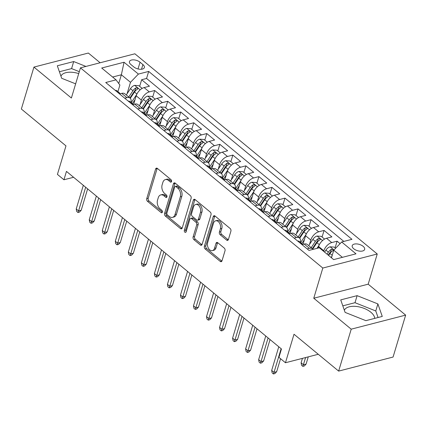 <?xml version="1.0" encoding="UTF-8"?>
<svg xmlns="http://www.w3.org/2000/svg" width="427" height="427" viewBox="0 0 427 427"><rect width="100%" height="100%" fill="white"/><g stroke="black" fill="none" stroke-linecap="round" stroke-linejoin="round"><path stroke-width="0.64" d="M171.537 181.534A1.393 0.923 -104.5 0 0 170.992 179.644L157.398 168.419A1.991 1.318 -104.5 0 0 156.41 168.137A1.991 1.318 -104.5 0 0 155.625 169.007L146.739 198.64A1.991 1.318 -104.5 0 0 147.523 201.341L161.112 212.566A1.393 0.923 -104.5 0 0 161.806 212.763A1.393 0.923 -104.5 0 0 162.351 212.155A1.393 0.923 -104.5 0 0 161.806 210.26L160.045 208.808A6.373 4.222 -104.5 0 1 157.531 200.162L158.273 197.69A6.373 4.222 -104.5 0 1 160.771 194.904A6.373 4.222 -104.5 0 1 163.947 195.806L165.703 197.258A1.393 0.923 -104.5 0 0 166.402 197.455A1.393 0.923 -104.5 0 0 166.946 196.847A1.393 0.923 -104.5 0 0 166.397 194.952L164.641 193.5A6.373 4.222 -104.5 0 1 162.127 184.854L162.868 182.382A6.373 4.222 -104.5 0 1 165.366 179.596A6.373 4.222 -104.5 0 1 168.537 180.498L170.298 181.95A1.393 0.923 -104.5 0 0 170.992 182.148A1.393 0.923 -104.5 0 0 171.537 181.534M374.709 318.377A15.82 7.99 16.7 0 0 370.855 312.238A15.82 7.99 16.7 0 0 355.413 306.367A15.82 7.99 16.7 0 0 344.359 310.274M363.142 246.331A6.49 3.277 16.7 0 0 356.652 243.913A6.49 3.277 16.7 0 0 352.216 245.68A6.49 3.277 16.7 0 0 353.727 248.76A6.49 3.277 16.7 0 0 360.217 251.183A6.49 3.277 16.7 0 0 364.653 249.411A6.49 3.277 16.7 0 0 363.142 246.331M60.949 76.171A15.82 7.99 -163.3 0 1 78.723 73.588M226.63 240.086A1.991 1.318 -104.5 0 0 227.623 240.369A1.991 1.318 -104.5 0 0 228.402 239.494L230.9 231.183A1.991 1.318 -104.5 0 0 230.11 228.482L215.021 216.014A1.991 1.318 -104.5 0 0 214.028 215.731A1.991 1.318 -104.5 0 0 213.249 216.601L204.357 246.235A1.991 1.318 -104.5 0 0 205.141 248.936L220.236 261.404A1.991 1.318 -104.5 0 0 221.229 261.682A1.991 1.318 -104.5 0 0 222.008 260.812L225.018 250.772A1.991 1.318 -104.5 0 0 224.234 248.071L217.775 242.733A1.991 1.318 -104.5 0 0 216.783 242.451A1.991 1.318 -104.5 0 0 216.003 243.321L214.509 248.3A5.327 3.528 -104.5 0 1 212.422 250.633A5.327 3.528 -104.5 0 1 208.499 248.365A5.327 3.528 -104.5 0 1 207.666 242.648L213.521 223.145A5.327 3.528 -104.5 0 1 215.608 220.812A5.327 3.528 -104.5 0 1 219.531 223.081A5.327 3.528 -104.5 0 1 220.364 228.797L219.387 232.048A1.991 1.318 -104.5 0 0 220.172 234.749L226.63 240.086L228.103 239.707A1.991 1.318 -104.5 0 0 228.269 239.825M100.137 62.769L88.357 53.039L33.93 67.092L21.35 109.018L65.977 145.879L57.426 174.392L63.943 179.772L66.457 171.387L281.457 348.982L278.943 357.367L285.46 362.747L318.27 354.277M351.218 329.174L405.65 315.121L368.186 284.179L313.76 298.233L351.218 329.174L338.643 371.1L294.011 334.24L285.46 362.747M313.76 298.233L322.812 268.044L80.447 67.85L134.879 53.797L377.244 253.99L322.812 268.044M33.93 67.092L71.389 98.034L80.447 67.85M191.12 198.325A1.991 1.318 -104.5 0 0 190.335 195.625L175.241 183.156A1.991 1.318 -104.5 0 0 174.248 182.873A1.991 1.318 -104.5 0 0 173.469 183.749L164.582 213.377A1.991 1.318 -104.5 0 0 165.366 216.078L180.456 228.546A1.991 1.318 -104.5 0 0 181.448 228.829A1.991 1.318 -104.5 0 0 182.233 227.954L191.12 198.325M195.134 199.585L210.223 212.054A1.991 1.318 -104.5 0 1 211.007 214.754L202.12 244.383A1.991 1.318 -104.5 0 1 201.336 245.258A1.991 1.318 -104.5 0 1 200.348 244.975L193.885 239.638A1.991 1.318 -104.5 0 1 193.1 236.937L196.708 224.917A1.991 1.318 -104.5 0 0 195.924 222.216L191.638 218.677A1.991 1.318 -104.5 0 0 190.645 218.394A1.991 1.318 -104.5 0 0 189.866 219.27L186.113 231.776A1.393 0.923 -104.5 0 1 185.564 232.389A1.393 0.923 -104.5 0 1 184.539 231.792A1.393 0.923 -104.5 0 1 184.32 230.297L193.356 200.172A1.991 1.318 -104.5 0 1 194.141 199.302A1.991 1.318 -104.5 0 1 195.134 199.585M405.65 315.121L393.07 357.047L338.643 371.1M340.073 243.641L337.1 241.186L335.115 247.799M323.666 251.364L323.837 250.798A8.113 4.489 -50.4 0 1 331.731 242.573L326.522 238.266L331.891 236.884L324.072 230.425L322.086 237.038M309.463 244.506L310.803 240.038A8.113 4.489 -50.4 0 1 318.702 231.808L313.487 227.506L318.857 226.118L311.043 219.659L309.057 226.273M296.434 233.74L297.774 229.272A8.113 4.489 -50.4 0 1 305.673 221.047L300.459 216.74L305.828 215.352L298.009 208.899L296.028 215.512M283.405 222.979L284.745 218.512A8.113 4.489 -50.4 0 1 292.639 210.281L287.43 205.979L292.799 204.592L284.98 198.133L282.994 204.746M270.371 212.214L271.711 207.746A8.113 4.489 -50.4 0 1 279.61 199.521L274.396 195.214L279.765 193.826L271.951 187.373L269.965 193.986M257.342 201.453L258.682 196.986A8.113 4.489 -50.4 0 1 266.581 188.755L261.367 184.453L266.736 183.066L258.917 176.607L256.937 183.22M244.313 190.688L245.653 186.22A8.113 4.489 -50.4 0 1 253.547 177.995L248.338 173.688L253.707 172.3L245.888 165.841L243.902 172.46M231.279 179.927L232.624 175.46A8.113 4.489 -50.4 0 1 240.518 167.229L235.309 162.927L240.679 161.539L232.859 155.081L230.874 161.694M218.25 169.161L219.59 164.694A8.113 4.489 -50.4 0 1 227.49 156.469L222.275 152.161L227.644 150.774L219.825 144.315L217.845 150.928M205.222 158.401L206.561 153.933A8.113 4.489 -50.4 0 1 214.455 145.703L209.246 141.401L214.616 140.013L206.796 133.555L204.811 140.168M192.193 147.635L193.532 143.168A8.113 4.489 -50.4 0 1 201.427 134.943L196.217 130.635L201.587 129.248L193.767 122.789L191.782 129.402M179.159 136.875L180.498 132.407A8.113 4.489 -50.4 0 1 188.398 124.177L183.183 119.875L188.553 118.487L180.738 112.029L178.753 118.642M166.13 126.109L167.469 121.642A8.113 4.489 -50.4 0 1 175.369 113.417L170.154 109.109L175.524 107.721L167.704 101.263L165.724 107.876M153.101 115.349L154.441 110.881A8.113 4.489 -50.4 0 1 162.335 102.651L157.125 98.343L162.495 96.961L154.675 90.503L149.306 91.89A8.113 4.489 129.6 0 0 141.406 100.115L140.067 104.583M152.69 97.116L154.675 90.503M326.522 238.266A8.113 4.489 129.6 0 0 318.622 246.496L318.152 248.055M313.487 227.506A8.113 4.489 129.6 0 0 305.593 235.731L303.01 244.335M300.459 216.74A8.113 4.489 129.6 0 0 292.564 224.97L289.981 233.574M287.43 205.979A8.113 4.489 129.6 0 0 279.53 214.205L276.952 222.809M274.396 195.214A8.113 4.489 129.6 0 0 266.501 203.444L263.918 212.048M261.367 184.453A8.113 4.489 129.6 0 0 253.473 192.678L250.889 201.282M248.338 173.688A8.113 4.489 129.6 0 0 240.438 181.918L237.86 190.522M235.309 162.927A8.113 4.489 129.6 0 0 227.41 171.152L224.826 179.756M222.275 152.161A8.113 4.489 129.6 0 0 214.381 160.392L211.797 168.996M209.246 141.401A8.113 4.489 129.6 0 0 201.347 149.626L198.768 158.23M196.217 130.635A8.113 4.489 129.6 0 0 188.318 138.86L185.734 147.47M183.183 119.875A8.113 4.489 129.6 0 0 175.289 128.1L172.705 136.704M170.154 109.109A8.113 4.489 129.6 0 0 162.26 117.334L159.677 125.944M157.125 98.343A8.113 4.489 129.6 0 0 149.226 106.574L146.648 115.178M130.924 64.568L133.79 66.932A6.288 3.176 16.7 0 0 140.077 69.275A6.288 3.176 16.7 0 0 144.374 67.562A6.288 3.176 16.7 0 0 142.912 64.578L140.045 62.209A6.288 3.176 16.7 0 0 133.758 59.865A6.288 3.176 16.7 0 0 129.461 61.579A6.288 3.176 16.7 0 0 130.924 64.568M342.39 257.337L333.765 250.217L341.664 241.986L351.96 239.328L148.687 71.421L138.391 74.079L130.491 82.31L127.038 93.823M341.664 241.986L355.995 253.825L333.636 259.6L319.305 247.761L309.004 250.419L105.731 82.512L116.027 79.854L101.695 68.016L124.054 62.241L138.391 74.079M343.852 241.42L146.573 78.467L141.647 79.737L149.461 86.195L144.091 87.583A8.113 4.489 129.6 0 0 136.197 95.808L133.614 104.418M130.945 102.368A8.113 4.489 129.6 0 0 130.102 98.114A8.113 4.489 129.6 0 0 126.947 97.66L124.753 98.226M130.102 98.114L124.887 93.807A8.113 4.489 129.6 0 0 121.732 93.358L119.544 93.924M307.178 248.909L309.372 248.343A8.113 4.489 -50.4 0 1 312.527 248.797A8.113 4.489 -50.4 0 1 313.039 249.379M312.527 248.797L307.312 244.495A8.113 4.489 129.6 0 0 304.157 244.041L301.969 244.607M294.15 238.149L296.343 237.583A8.113 4.489 -50.4 0 1 299.498 238.036A8.113 4.489 -50.4 0 1 300.341 242.29M299.498 238.036L294.283 233.729A8.113 4.489 129.6 0 0 291.129 233.275L288.94 233.841M281.121 227.383L283.309 226.817A8.113 4.489 -50.4 0 1 286.464 227.271A8.113 4.489 -50.4 0 1 287.312 231.525M286.464 227.271L281.254 222.963A8.113 4.489 129.6 0 0 278.1 222.515L275.906 223.081M268.087 216.622L270.28 216.057A8.113 4.489 -50.4 0 1 273.435 216.51A8.113 4.489 -50.4 0 1 274.283 220.764M273.435 216.51L268.225 212.203A8.113 4.489 129.6 0 0 265.066 211.749L262.877 212.315M255.058 205.857L257.251 205.291A8.113 4.489 -50.4 0 1 260.406 205.745A8.113 4.489 -50.4 0 1 261.249 209.999M260.406 205.745L255.191 201.437A8.113 4.489 129.6 0 0 252.037 200.989L249.848 201.555M242.029 195.096L244.217 194.531A8.113 4.489 -50.4 0 1 247.372 194.984A8.113 4.489 -50.4 0 1 248.22 199.238M247.372 194.984L242.162 190.677A8.113 4.489 129.6 0 0 239.008 190.223L236.814 190.789M229 184.331L231.188 183.765A8.113 4.489 -50.4 0 1 234.343 184.218A8.113 4.489 -50.4 0 1 235.192 188.472M234.343 184.218L229.134 179.911A8.113 4.489 129.6 0 0 225.979 179.463L223.785 180.029M215.966 173.57L218.16 173.004A8.113 4.489 -50.4 0 1 221.314 173.453A8.113 4.489 -50.4 0 1 222.163 177.712M221.314 173.453L216.099 169.151A8.113 4.489 129.6 0 0 212.945 168.697L210.757 169.263M202.937 162.804L205.125 162.239A8.113 4.489 -50.4 0 1 208.285 162.692A8.113 4.489 -50.4 0 1 209.129 166.946M208.285 162.692L203.071 158.385A8.113 4.489 129.6 0 0 199.916 157.937L197.722 158.502M189.908 152.044L192.097 151.478A8.113 4.489 -50.4 0 1 195.251 151.927A8.113 4.489 -50.4 0 1 196.1 156.186M195.251 151.927L190.042 147.625A8.113 4.489 129.6 0 0 186.887 147.171L184.694 147.737M176.874 141.278L179.068 140.713A8.113 4.489 -50.4 0 1 182.222 141.166A8.113 4.489 -50.4 0 1 183.071 145.42M182.222 141.166L177.008 136.859A8.113 4.489 129.6 0 0 173.853 136.41L171.665 136.976M163.845 130.518L166.039 129.952A8.113 4.489 -50.4 0 1 169.193 130.4A8.113 4.489 -50.4 0 1 170.037 134.66M169.193 130.4L163.979 126.098A8.113 4.489 129.6 0 0 160.824 125.645L158.636 126.211M150.816 119.752L153.005 119.186A8.113 4.489 -50.4 0 1 156.159 119.64A8.113 4.489 -50.4 0 1 157.008 123.894M156.159 119.64L150.95 115.333A8.113 4.489 129.6 0 0 147.795 114.884L145.602 115.45M137.782 108.992L139.976 108.426A8.113 4.489 -50.4 0 1 143.13 108.874A8.113 4.489 -50.4 0 1 143.979 113.134M143.13 108.874L137.921 104.572A8.113 4.489 129.6 0 0 134.761 104.119L132.573 104.684M162.335 102.651L167.704 101.263M175.369 113.417L180.738 112.029M188.398 124.177L193.767 122.789M201.427 134.943L206.796 133.555M214.455 145.703L219.825 144.315M227.49 156.469L232.859 155.081M240.518 167.229L245.888 165.841M253.547 177.995L258.917 176.607M266.581 188.755L271.951 187.373M279.61 199.521L284.98 198.133M292.639 210.281L298.009 208.899M305.673 221.047L311.043 219.659M318.702 231.808L324.072 230.425M331.731 242.573L337.1 241.186M333.765 250.217L331.485 257.823M130.491 82.31L121.369 74.773L112.616 77.036M118.749 83.505L121.369 74.773L124.054 62.241M117.927 91.613L119.902 85.042L116.027 79.854M368.186 284.179L377.244 253.99M63.943 179.772L73.593 177.28M139.661 86.35L141.647 79.737M146.573 78.467L148.687 71.421M85.944 66.431L73.706 61.557L57.314 65.785L61.691 78.29L75.648 83.847M382.266 316.428L377.89 303.923L357.116 295.655L340.725 299.887L345.101 312.388L365.875 320.661L382.266 316.428M79.299 71.667L71.592 68.598L59.401 71.747M71.592 68.598L73.706 61.557M378.066 317.512L375.776 310.968L355.002 302.7L342.812 305.844M355.002 302.7L357.116 295.655M375.776 310.968L377.89 303.923M171.574 181.406L170.01 180.114A6.373 4.222 -104.5 0 0 166.84 179.212L165.366 179.596M160.771 194.904L162.244 194.525A6.373 4.222 -104.5 0 1 165.42 195.427L166.978 196.714M157.232 168.297A1.991 1.318 -104.5 0 0 157.099 168.628L148.206 198.261A1.991 1.318 -104.5 0 0 148.996 200.962L162.388 212.022M175.075 183.039A1.991 1.318 -104.5 0 0 174.942 183.364L166.05 212.998A1.991 1.318 -104.5 0 0 166.834 215.699L181.929 228.167A1.991 1.318 -104.5 0 0 182.094 228.285M175.956 186.626A1.393 0.923 -104.5 0 0 175.262 186.428A1.393 0.923 -104.5 0 0 174.718 187.037L166.914 213.046A1.393 0.923 -104.5 0 0 167.464 214.936L169.316 216.468A6.373 4.222 -104.5 0 0 172.492 217.37A6.373 4.222 -104.5 0 0 174.99 214.584L180.327 196.804A6.373 4.222 -104.5 0 0 177.813 188.158L175.956 186.626L177.429 186.241A1.393 0.923 -104.5 0 0 176.735 186.044L175.262 186.428M172.492 217.37L173.96 216.991A6.373 4.222 -104.5 0 0 176.463 214.205L174.99 214.584M177.429 186.241L179.281 187.773A6.373 4.222 -104.5 0 1 181.795 196.425L176.463 214.205M190.645 218.394L192.118 218.016A1.991 1.318 -104.5 0 1 193.111 218.298L197.391 221.837A1.991 1.318 -104.5 0 1 198.176 224.538L194.573 236.558A1.991 1.318 -104.5 0 0 195.358 239.259L201.816 244.596A1.991 1.318 -104.5 0 0 201.982 244.714M194.968 199.462A1.991 1.318 -104.5 0 0 194.829 199.793L185.793 229.918A1.393 0.923 -104.5 0 0 186.156 231.626M200.45 212.449A5.327 3.528 -104.5 0 0 199.617 206.737A5.327 3.528 -104.5 0 0 195.694 204.469A5.327 3.528 -104.5 0 0 193.607 206.796L191.542 213.671A1.991 1.318 -104.5 0 0 192.331 216.372L196.612 219.91A1.991 1.318 -104.5 0 0 197.605 220.193A1.991 1.318 -104.5 0 0 198.384 219.323L200.45 212.449L201.918 212.07A5.327 3.528 -104.5 0 0 201.085 206.353A5.327 3.528 -104.5 0 0 197.167 204.085L195.694 204.469M197.605 220.193L199.078 219.814A1.991 1.318 -104.5 0 0 199.857 218.944L198.384 219.323M201.918 212.07L199.857 218.944M215.608 220.812L217.081 220.433A5.327 3.528 -104.5 0 1 220.999 222.702A5.327 3.528 -104.5 0 1 221.832 228.418L220.855 231.669A1.991 1.318 -104.5 0 0 221.645 234.37L228.103 239.707M212.422 250.633L213.89 250.254A5.327 3.528 -104.5 0 0 215.982 247.922L214.509 248.3M217.61 242.611A1.991 1.318 -104.5 0 0 217.476 242.942L215.982 247.922M214.856 215.891A1.991 1.318 -104.5 0 0 214.717 216.222L205.83 245.856A1.991 1.318 -104.5 0 0 206.615 248.557L221.704 261.025A1.991 1.318 -104.5 0 0 221.869 261.143M142.143 88.4L138.839 85.678L134.596 85.357A5.375 2.973 129.6 0 0 130.454 88.688L126.28 94.959M136.709 94.458L131.27 102.635M135.06 99.603L132.413 103.58M130.31 98.311L134.494 92.024A5.375 2.973 -50.4 0 1 137.473 89.19L137.9 88.741L137.542 88.053L135.909 87.898A5.375 2.973 129.6 0 0 132.93 90.732L128.757 97.004M129.899 97.948L134.345 91.271A2.738 1.516 -50.4 0 1 135.183 90.31L135.909 87.898M115.253 90.38A5.375 2.973 -50.4 0 1 116.902 90.764L119.379 92.814A5.375 2.973 129.6 0 0 118.402 92.413L118.065 92.702M118.962 93.444L119.966 93.705A5.375 2.973 -50.4 0 1 120.206 93.748M119.955 93.705A5.375 2.973 129.6 0 0 119.379 92.814M85.667 187.256L78.568 210.917L81.221 210.233L79.454 212.134L77.981 212.513L78.568 210.917L76.225 208.979L83.324 185.318M81.221 210.233L87.626 188.873M77.981 212.513L76.679 211.434L76.225 208.979M155.172 99.165L151.873 96.438L147.625 96.123A5.375 2.973 129.6 0 0 143.483 99.448L139.309 105.72M149.738 105.223L144.299 113.401M148.089 110.369L145.442 114.345M143.344 109.072L147.523 102.79A5.375 2.973 -50.4 0 1 150.501 99.95L150.928 99.502L150.571 98.818L148.938 98.658A5.375 2.973 129.6 0 0 145.959 101.498L141.785 107.764M142.933 108.709L147.374 102.032A2.738 1.516 -50.4 0 1 148.212 101.071L148.938 98.658M168.201 109.926L164.902 107.204L160.659 106.883A5.375 2.973 129.6 0 0 156.512 110.214L152.343 116.486M162.767 115.984L157.328 124.161M161.118 121.129L158.476 125.106A5.375 2.973 129.6 0 0 157.494 124.705L157.157 124.988M156.373 119.838L160.552 113.55A5.375 2.973 -50.4 0 1 163.53 110.716L163.963 110.267L163.605 109.579L161.966 109.424A5.375 2.973 129.6 0 0 158.988 112.258L154.82 118.53M155.962 119.475L160.403 112.797A2.738 1.516 -50.4 0 1 161.246 111.837L161.966 109.424M181.235 120.692L177.931 117.964L173.688 117.649A5.375 2.973 129.6 0 0 169.546 120.974L165.372 127.246M175.801 126.75L170.362 134.927M174.152 131.895L171.505 135.871A5.375 2.973 129.6 0 0 170.522 135.471L170.186 135.754M169.402 130.598L173.581 124.316A5.375 2.973 -50.4 0 1 176.559 121.476L176.992 121.028L176.634 120.345L175.001 120.184A5.375 2.973 129.6 0 0 172.017 123.024L167.848 129.29M168.991 130.24L173.437 123.558A2.738 1.516 -50.4 0 1 174.275 122.597L175.001 120.184M194.264 131.452L190.965 128.73L186.716 128.415A5.375 2.973 129.6 0 0 182.575 131.74L178.401 138.012M188.83 137.51L183.391 145.687M187.181 142.655L184.533 146.632M182.43 141.364L186.615 135.076A5.375 2.973 -50.4 0 1 189.593 132.242L190.02 131.794L189.663 131.105L188.029 130.95A5.375 2.973 129.6 0 0 185.051 133.784L180.877 140.056M182.025 141.001L186.466 134.324A2.738 1.516 -50.4 0 1 187.304 133.363L188.029 130.95M128.287 101.146A5.375 2.973 -50.4 0 1 129.931 101.53L132.407 103.574A5.375 2.973 129.6 0 0 131.431 103.179L131.094 103.462M131.991 104.204L132.994 104.471A5.375 2.973 -50.4 0 1 133.24 104.514M132.984 104.471A5.375 2.973 129.6 0 0 132.407 103.574M98.701 198.021L91.602 221.677L94.25 220.994L92.483 222.894L91.015 223.278L91.602 221.677L89.254 219.74L96.353 196.084M94.25 220.994L100.655 199.639M91.015 223.278L89.713 222.2L89.254 219.74M141.316 111.906A5.375 2.973 -50.4 0 1 142.96 112.296L145.436 114.34A5.375 2.973 129.6 0 0 144.459 113.94L144.123 114.228M145.02 114.97L146.023 115.231A5.375 2.973 -50.4 0 1 146.269 115.274M146.013 115.231A5.375 2.973 129.6 0 0 145.436 114.34M111.73 208.782L104.631 232.443L107.278 231.76L105.517 233.66L104.044 234.039L104.631 232.443L102.288 230.505L109.381 206.844M107.278 231.76L113.689 210.399M104.044 234.039L102.742 232.961L102.288 230.505M154.344 122.672A5.375 2.973 -50.4 0 1 155.994 123.056L158.47 125.1A5.375 2.973 129.6 0 1 159.047 125.997A5.375 2.973 -50.4 0 1 159.298 126.04M158.054 125.73L159.057 125.997M124.759 219.547L117.66 243.203L120.307 242.52L118.546 244.42L117.073 244.804L117.66 243.203L115.317 241.266L122.416 217.61M120.307 242.52L126.718 221.165M117.073 244.804L115.77 243.726L115.317 241.266M167.379 133.432A5.375 2.973 -50.4 0 1 169.023 133.822L171.499 135.866A5.375 2.973 129.6 0 1 172.076 136.757A5.375 2.973 -50.4 0 1 172.332 136.8M171.083 136.496L172.086 136.757M137.788 230.308L130.694 253.969L133.341 253.286L131.575 255.186L130.107 255.565L130.694 253.969L128.346 252.031L135.444 228.37M133.341 253.286L139.746 231.925M130.107 255.565L128.805 254.492L128.346 252.031M207.292 142.218L203.994 139.49L199.751 139.175A5.375 2.973 129.6 0 0 195.603 142.501L191.435 148.772M201.859 148.276L196.42 156.453M200.21 153.421L197.568 157.398A5.375 2.973 129.6 0 0 196.585 156.997L196.249 157.28M195.465 152.124L199.644 145.842A5.375 2.973 -50.4 0 1 202.622 143.002L203.055 142.554L202.697 141.871L201.058 141.711A5.375 2.973 129.6 0 0 198.08 144.55L193.911 150.822M195.054 151.766L199.494 145.084A2.738 1.516 -50.4 0 1 200.332 144.123L201.058 141.711M180.407 144.198A5.375 2.973 -50.4 0 1 182.051 144.582L184.528 146.626A5.375 2.973 129.6 0 0 183.551 146.231L183.215 146.514M184.112 147.256L185.115 147.523A5.375 2.973 -50.4 0 1 185.361 147.566M185.105 147.523A5.375 2.973 129.6 0 0 184.528 146.626M150.822 241.074L143.723 264.729L146.37 264.046L144.609 265.952L143.136 266.331L143.723 264.729L141.38 262.792L148.473 239.136M146.37 264.046L152.781 242.691M143.136 266.331L141.833 265.252L141.38 262.792M220.321 152.978L217.023 150.256L212.779 149.941A5.375 2.973 129.6 0 0 208.638 153.266L204.464 159.538M214.893 159.036L209.454 167.213M213.238 164.181L210.596 168.158A5.375 2.973 129.6 0 0 209.614 167.758L209.278 168.041M208.493 162.89L212.673 156.602A5.375 2.973 -50.4 0 1 215.651 153.768L216.083 153.32L215.726 152.631L214.087 152.476A5.375 2.973 129.6 0 0 211.109 155.311L206.94 161.582M208.082 162.527L212.523 155.85A2.738 1.516 -50.4 0 1 213.367 154.889L214.087 152.476M193.436 154.958A5.375 2.973 -50.4 0 1 195.086 155.348L197.557 157.392A5.375 2.973 129.6 0 1 198.133 158.284M197.146 158.022L198.149 158.289A5.375 2.973 -50.4 0 1 198.39 158.326M163.851 251.834L156.752 275.495L159.399 274.812L157.638 276.712L156.165 277.091L156.752 275.495L154.409 273.558L161.507 249.896M159.399 274.812L165.809 253.451M156.165 277.091L154.862 276.018L154.409 273.558M233.355 163.744L230.057 161.016L225.808 160.701A5.375 2.973 129.6 0 0 221.666 164.032L217.492 170.298M227.922 169.802L222.483 177.979M226.273 174.947L223.625 178.924A5.375 2.973 129.6 0 0 222.643 178.523L222.307 178.806M221.522 173.65L225.707 167.368A5.375 2.973 -50.4 0 1 228.685 164.528L229.112 164.08L228.755 163.397L227.121 163.237A5.375 2.973 129.6 0 0 224.143 166.076L219.969 172.348M221.111 173.293L225.557 166.61A2.738 1.516 -50.4 0 1 226.395 165.649L227.121 163.237M206.471 165.724A5.375 2.973 -50.4 0 1 208.114 166.108L210.591 168.153A5.375 2.973 129.6 0 1 211.168 169.049A5.375 2.973 -50.4 0 1 211.424 169.092M210.175 168.782L211.178 169.049M176.879 262.6L169.786 286.255L172.433 285.572L170.667 287.478L169.199 287.857L169.786 286.255L167.437 284.318L174.536 260.662M172.433 285.572L178.838 264.217M169.199 287.857L167.891 286.779L167.437 284.318M246.384 174.504L243.086 171.782L238.842 171.467A5.375 2.973 129.6 0 0 234.695 174.792L230.527 181.064M240.951 180.562L235.512 188.739M239.301 185.708L236.659 189.684M234.556 184.416L238.736 178.128A5.375 2.973 -50.4 0 1 241.714 175.294L242.141 174.862L241.783 174.157L240.15 174.002A5.375 2.973 129.6 0 0 237.172 176.837L232.998 183.108M234.145 184.053L238.586 177.376A2.738 1.516 -50.4 0 1 239.424 176.415L240.15 174.002M219.499 176.484A5.375 2.973 -50.4 0 1 221.143 176.874L223.62 178.918A5.375 2.973 129.6 0 1 224.196 179.81A5.375 2.973 -50.4 0 1 224.453 179.852M223.204 179.548L224.207 179.815M189.914 273.36L182.815 297.021L185.462 296.338L183.701 298.238L182.228 298.617L182.815 297.021L180.466 295.084L187.565 271.423M185.462 296.338L191.867 274.977M182.228 298.617L180.925 297.544L180.466 295.084M259.413 185.27L256.115 182.542L251.871 182.228A5.375 2.973 129.6 0 0 247.724 185.558L243.555 191.824M253.985 191.328L248.541 199.505M252.33 196.473L249.688 200.45A5.375 2.973 129.6 0 0 248.706 200.049L248.37 200.332M247.585 195.176L251.765 188.894A5.375 2.973 -50.4 0 1 254.743 186.055L255.175 185.606L254.818 184.923L253.179 184.763A5.375 2.973 129.6 0 0 250.201 187.602L246.032 193.874M247.174 194.819L251.615 188.142A2.738 1.516 -50.4 0 1 252.458 187.175L253.179 184.763M232.528 187.25A5.375 2.973 -50.4 0 1 234.172 187.634L236.649 189.679A5.375 2.973 129.6 0 0 235.677 189.284L235.341 189.572M236.232 190.309L237.236 190.575A5.375 2.973 -50.4 0 1 237.481 190.618M237.225 190.575A5.375 2.973 129.6 0 0 236.649 189.679M202.942 284.126L195.844 307.782L198.491 307.098L196.73 309.004L195.256 309.383L195.844 307.782L193.5 305.844L200.599 282.188M198.491 307.098L204.901 285.743M195.256 309.383L193.954 308.305L193.5 305.844M272.447 196.03L269.149 193.308L264.9 192.993A5.375 2.973 129.6 0 0 260.758 196.319L256.584 202.59M267.014 202.088L261.575 210.265M265.364 207.234L262.717 211.21A5.375 2.973 129.6 0 0 261.735 210.81L261.399 211.098M260.614 205.942L264.799 199.655A5.375 2.973 -50.4 0 1 267.777 196.82L268.204 196.372L267.846 195.683L266.213 195.529A5.375 2.973 129.6 0 0 263.235 198.363L259.061 204.634M260.203 205.579L264.649 198.902A2.738 1.516 -50.4 0 1 265.487 197.941L266.213 195.529M245.557 198.011A5.375 2.973 -50.4 0 1 247.206 198.4L249.683 200.444A5.375 2.973 129.6 0 1 250.259 201.336M249.267 201.074L250.27 201.341A5.375 2.973 -50.4 0 1 250.516 201.379M215.971 294.886L208.872 318.547L211.525 317.864L209.758 319.764L208.291 320.143L208.872 318.547L206.529 316.61L213.628 292.949M211.525 317.864L217.93 296.503M208.291 320.143L206.983 319.07L206.529 316.61M285.476 206.796L282.178 204.069L277.929 203.754A5.375 2.973 129.6 0 0 273.787 207.084L269.618 213.356M280.043 212.854L274.604 221.031M278.393 218L275.746 221.976M273.648 216.702L277.828 210.42A5.375 2.973 -50.4 0 1 280.806 207.581L281.233 207.132L280.875 206.449L279.242 206.289A5.375 2.973 129.6 0 0 276.264 209.129L272.09 215.4M273.237 216.345L277.678 209.668A2.738 1.516 -50.4 0 1 278.516 208.707L279.242 206.289M258.591 208.776A5.375 2.973 -50.4 0 1 260.235 209.161L262.712 211.205A5.375 2.973 129.6 0 1 263.288 212.102A5.375 2.973 -50.4 0 1 263.544 212.144M262.295 211.835L263.299 212.102M229.005 305.652L221.907 329.308L224.554 328.625L222.787 330.53L221.319 330.909L221.907 329.308L219.558 327.376L226.657 303.714M224.554 328.625L230.959 307.269M221.319 330.909L220.017 329.831L219.558 327.376M298.505 217.556L295.206 214.834L290.963 214.519A5.375 2.973 129.6 0 0 286.816 217.845L282.647 224.116M293.071 223.615L287.633 231.792M291.422 228.76L288.78 232.736A5.375 2.973 129.6 0 0 287.798 232.336L287.462 232.624M286.677 227.468L290.856 221.181A5.375 2.973 -50.4 0 1 293.835 218.346L294.267 217.898L293.909 217.21L292.271 217.055A5.375 2.973 129.6 0 0 289.292 219.889L285.124 226.161M286.266 227.105L290.707 220.428A2.738 1.516 -50.4 0 1 291.55 219.467L292.271 217.055M271.62 219.537A5.375 2.973 -50.4 0 1 273.264 219.926L275.741 221.971A5.375 2.973 129.6 0 0 274.764 221.576L274.428 221.859M275.324 222.6L276.328 222.867A5.375 2.973 -50.4 0 1 276.573 222.91M276.317 222.862A5.375 2.973 129.6 0 0 275.741 221.971M242.034 316.412L234.935 340.073L237.583 339.39L235.821 341.29L234.348 341.669L234.935 340.073L232.592 338.136L239.686 314.475M237.583 339.39L243.993 318.03M234.348 341.669L233.046 340.597L232.592 338.136M311.539 228.322L308.235 225.595L303.992 225.28A5.375 2.973 129.6 0 0 299.85 228.61L295.676 234.882M306.106 234.38L300.667 242.557M304.456 239.526L301.809 243.502A5.375 2.973 129.6 0 0 300.827 243.102L300.491 243.385M299.706 238.229L303.885 231.946A5.375 2.973 -50.4 0 1 306.869 229.107L307.296 228.658L306.938 227.975L305.305 227.815A5.375 2.973 129.6 0 0 302.327 230.655L298.153 236.926M299.295 237.871L303.741 231.194A2.738 1.516 -50.4 0 1 304.579 230.233L305.305 227.815M324.568 239.088L321.269 236.361L317.021 236.046A5.375 2.973 129.6 0 0 312.879 239.371L308.705 245.642M319.134 245.141L316.999 248.354M312.735 248.994L316.919 242.707A5.375 2.973 -50.4 0 1 319.898 239.873L320.325 239.424L319.967 238.736L318.334 238.581A5.375 2.973 129.6 0 0 315.356 241.415L311.182 247.687M312.329 248.631L316.77 241.954A2.738 1.516 -50.4 0 1 317.608 240.993L318.334 238.581M335.654 248.247L334.298 247.121L330.055 246.806A5.375 2.973 129.6 0 0 325.908 250.137L324.584 252.122M331.971 256.2L331.101 257.508M328.625 255.458L329.948 253.473A5.375 2.973 -50.4 0 1 332.927 250.633L333.359 250.185L333.001 249.501L331.363 249.341A5.375 2.973 129.6 0 0 328.384 252.181L327.061 254.166M328.208 255.116L329.799 252.72A2.738 1.516 -50.4 0 1 330.642 251.759L331.363 249.341M306.095 364.082L304.334 365.987L302.86 366.366L301.558 365.288L301.104 362.827L303.448 364.765L306.095 364.082L308.262 356.86M302.86 366.366L305.615 357.543M301.104 362.827L302.444 358.36M284.649 230.302A5.375 2.973 -50.4 0 1 286.298 230.687L288.775 232.731A5.375 2.973 129.6 0 1 289.351 233.628M288.358 233.361L289.362 233.628A5.375 2.973 -50.4 0 1 289.602 233.67M255.063 327.178L247.964 350.839L250.612 350.151L248.85 352.056L247.377 352.435L247.964 350.839L245.621 348.902L252.72 325.241M250.612 350.151L257.022 328.795M247.377 352.435L246.075 351.357L245.621 348.902M297.683 241.063A5.375 2.973 -50.4 0 1 299.327 241.452L301.804 243.497A5.375 2.973 129.6 0 1 302.38 244.388M301.387 244.127L302.391 244.393A5.375 2.973 -50.4 0 1 302.636 244.436M268.097 337.938L260.998 361.6L263.646 360.916L261.879 362.817L260.411 363.196L260.998 361.6L258.65 359.662L265.749 336.001M263.646 360.916L270.051 339.556M260.411 363.196L259.109 362.123L258.65 359.662M281.126 348.704L274.027 372.365L276.675 371.677L274.913 373.582L273.44 373.961L274.027 372.365L271.684 370.428L278.778 346.767M276.675 371.677L280.566 358.707M273.44 373.961L272.138 372.883L271.684 370.428M323.837 250.798L318.622 246.496M310.803 240.038L305.593 235.731M297.774 229.272L292.564 224.97M284.745 218.512L279.53 214.205M271.711 207.746L266.501 203.444M258.682 196.986L253.473 192.678M245.653 186.22L240.438 181.918M232.624 175.46L227.41 171.152M219.59 164.694L214.381 160.392M206.561 153.933L201.347 149.626M193.532 143.168L188.318 138.86M180.498 132.407L175.289 128.1M167.469 121.642L162.26 117.334M154.441 110.881L149.226 106.574M141.406 100.115L136.197 95.808M126.947 97.66L121.732 93.358M309.372 248.343L304.157 244.041M296.343 237.583L291.129 233.275M283.309 226.817L278.1 222.515M270.28 216.057L265.066 211.749M257.251 205.291L252.037 200.989M244.217 194.531L239.008 190.223M231.188 183.765L225.979 179.463M218.16 173.004L212.945 168.697M205.125 162.239L199.916 157.937M192.097 151.478L186.887 147.171M179.068 140.713L173.853 136.41M166.039 129.952L160.824 125.645M153.005 119.186L147.795 114.884M139.976 108.426L134.761 104.119M149.306 91.89L144.091 87.583M138.017 68.955L140.045 62.209M141.508 69.249L142.912 64.578M170.01 180.114L168.537 180.498M166.909 196.948L165.703 197.258M165.42 195.427L163.947 195.806M162.319 212.256L161.112 212.566M148.996 200.962L147.523 201.341M148.206 198.261L146.739 198.64M157.099 168.628L155.625 169.007M171.505 181.635L170.298 181.95M181.929 228.167L180.456 228.546M166.834 215.699L165.366 216.078M166.05 212.998L164.582 213.377M174.942 183.364L173.469 183.749M181.795 196.425L180.327 196.804M179.281 187.773L177.813 188.158M201.816 244.596L200.348 244.975M195.358 239.259L193.885 239.638M194.573 236.558L193.1 236.937M198.176 224.538L196.708 224.917M197.391 221.837L195.924 222.216M193.111 218.298L191.638 218.677M185.793 229.918L184.32 230.297M194.829 199.793L193.356 200.172M221.645 234.37L220.172 234.749M220.855 231.669L219.387 232.048M221.832 228.418L220.364 228.797M217.476 242.942L216.003 243.321M221.704 261.025L220.236 261.404M206.615 248.557L205.141 248.936M205.83 245.856L204.357 246.235M214.717 216.222L213.249 216.601M140.136 89.857L134.702 85.368M132.93 90.732L130.454 88.688M136.918 94.025L134.494 92.024M118.263 92.867L118.402 92.413M153.17 100.617L147.731 96.128M145.959 101.498L143.483 99.448M149.946 104.791L147.523 102.79M166.199 111.383L160.765 106.894M158.988 112.258L156.512 110.214M162.975 115.552L160.552 113.55M179.228 122.143L173.794 117.655M172.017 123.024L169.546 120.974M176.009 126.317L173.581 124.316M192.257 132.909L186.823 128.42M185.051 133.784L182.575 131.74M189.038 137.078L186.615 135.076M131.297 103.628L131.431 103.179M144.326 114.393L144.459 113.94M157.355 125.159L157.494 124.705M170.389 135.919L170.522 135.471M205.291 143.669L199.857 139.181M198.08 144.55L195.603 142.501M202.067 147.843L199.644 145.842M183.418 146.685L183.551 146.231M218.32 154.435L212.886 149.946M211.109 155.311L208.638 153.266M215.101 158.604L212.673 156.602M196.447 157.446L196.585 156.997M231.349 165.201L225.915 160.707M224.143 166.076L221.666 164.032M228.13 169.37L225.707 167.368M209.481 168.211L209.614 167.758M244.383 175.961L238.944 171.473M237.172 176.837L234.695 174.792M241.159 180.13L238.736 178.128M222.51 178.972L222.643 178.523M257.412 186.727L251.978 182.233M250.201 187.602L247.724 185.558M254.188 190.896L251.765 188.894M235.539 189.737L235.677 189.284M270.44 197.487L265.007 192.999M263.235 198.363L260.758 196.319M267.222 201.656L264.799 199.655M248.567 200.498L248.706 200.049M283.475 208.253L278.036 203.764M276.264 209.129L273.787 207.084M280.251 212.422L277.828 210.42M261.602 211.264L261.735 210.81M296.503 219.014L291.07 214.525M289.292 219.889L286.816 217.845M293.28 223.182L290.856 221.181M274.63 222.024L274.764 221.576M309.532 229.779L304.099 225.291M302.327 230.655L299.85 228.61M306.314 233.948L303.885 231.946M322.566 240.54L317.128 236.051M315.356 241.415L312.879 239.371M319.343 244.708L316.919 242.707M333.994 249.982L330.162 246.817M328.384 252.181L325.908 250.137M332.227 255.351L329.948 253.473M287.659 232.79L287.798 232.336M300.693 243.55L300.827 243.102"/></g></svg>
